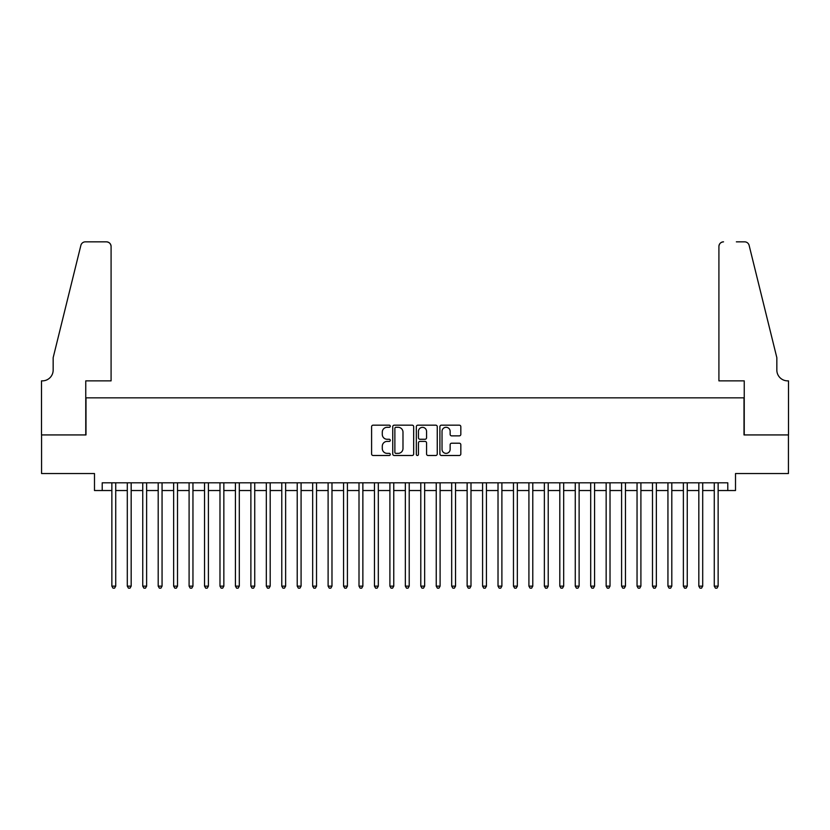 <?xml version="1.0" encoding="UTF-8"?>
<svg xmlns="http://www.w3.org/2000/svg" width="830" height="830" viewBox="0 0 830 830"><rect width="100%" height="100%" fill="white"/><g stroke="black" fill="none" stroke-linecap="round" stroke-linejoin="round"><path stroke-width="1.25" d="M390.287 426.236A1.058 1.058 0 0 0 389.229 425.168L373.116 425.168A1.515 1.515 0 0 0 371.601 426.682L371.601 453.979A1.515 1.515 0 0 0 373.116 455.494L389.229 455.494A1.058 1.058 0 0 0 390.287 454.435A1.058 1.058 0 0 0 389.229 453.367L387.143 453.367A4.856 4.856 0 0 1 382.288 448.522L382.288 446.25A4.856 4.856 0 0 1 387.143 441.394L389.229 441.394A1.058 1.058 0 0 0 390.287 440.336A1.058 1.058 0 0 0 389.229 439.267L387.143 439.267A4.856 4.856 0 0 1 382.288 434.422L382.288 432.15A4.856 4.856 0 0 1 387.143 427.294L389.229 427.294A1.058 1.058 0 0 0 390.287 426.236M459.312 435.864A1.515 1.515 0 0 0 460.826 434.339L460.826 426.682A1.515 1.515 0 0 0 459.312 425.168L441.415 425.168A1.515 1.515 0 0 0 439.9 426.682L439.9 453.979A1.515 1.515 0 0 0 441.415 455.494L459.312 455.494A1.515 1.515 0 0 0 460.826 453.979L460.826 444.724A1.515 1.515 0 0 0 459.312 443.21L451.655 443.21A1.515 1.515 0 0 0 450.14 444.724L450.14 449.321A4.057 4.057 0 0 1 446.084 453.367A4.057 4.057 0 0 1 442.027 449.321L442.027 431.351A4.057 4.057 0 0 1 446.084 427.294A4.057 4.057 0 0 1 450.14 431.351L450.14 434.339A1.515 1.515 0 0 0 451.655 435.864L459.312 435.864M102.204 490.53L102.204 482.811L727.796 482.811L727.796 490.53L735.515 490.53L735.515 473.546L788.427 473.546L788.427 434.93L744.012 434.93L744.012 397.85L85.988 397.85L85.988 434.93L41.573 434.93L41.573 473.546L94.485 473.546L94.485 490.53L111.863 490.53M413.672 426.682A1.515 1.515 0 0 0 412.157 425.168L394.271 425.168A1.515 1.515 0 0 0 392.746 426.682L392.746 453.979A1.515 1.515 0 0 0 394.271 455.494L412.157 455.494A1.515 1.515 0 0 0 413.672 453.979L413.672 426.682M417.843 425.168L435.729 425.168A1.515 1.515 0 0 1 437.254 426.682L437.254 453.979A1.515 1.515 0 0 1 435.729 455.494L428.073 455.494A1.515 1.515 0 0 1 426.558 453.979L426.558 442.909A1.515 1.515 0 0 0 425.043 441.394L419.97 441.394A1.515 1.515 0 0 0 418.445 442.909L418.445 454.435A1.058 1.058 0 0 1 417.386 455.494A1.058 1.058 0 0 1 416.328 454.435L416.328 426.682A1.515 1.515 0 0 1 417.843 425.168M115.723 490.53L127.301 490.53M131.171 490.53L142.75 490.53M146.62 490.53L158.198 490.53M162.058 490.53L173.646 490.53M177.506 490.53L189.095 490.53M192.954 490.53L204.543 490.53M208.403 490.53L219.981 490.53M223.851 490.53L235.43 490.53M239.299 490.53L250.878 490.53M254.737 490.53L266.326 490.53M270.186 490.53L281.775 490.53M285.634 490.53L297.223 490.53M301.083 490.53L312.661 490.53M316.531 490.53L328.109 490.53M331.979 490.53L343.558 490.53M347.417 490.53L359.006 490.53M362.866 490.53L374.455 490.53M378.314 490.53L389.903 490.53M393.762 490.53L405.341 490.53M409.211 490.53L420.789 490.53M424.659 490.53L436.238 490.53M440.097 490.53L451.686 490.53M455.546 490.53L467.134 490.53M470.994 490.53L482.583 490.53M486.442 490.53L498.021 490.53M501.891 490.53L513.469 490.53M517.339 490.53L528.918 490.53M532.777 490.53L544.366 490.53M548.225 490.53L559.814 490.53M563.674 490.53L575.263 490.53M579.122 490.53L590.701 490.53M594.571 490.53L606.149 490.53M610.019 490.53L621.597 490.53M625.457 490.53L637.046 490.53M640.905 490.53L652.494 490.53M656.354 490.53L667.942 490.53M671.802 490.53L683.38 490.53M687.25 490.53L698.829 490.53M702.699 490.53L714.277 490.53M718.137 490.53L727.796 490.53M395.931 427.294A1.058 1.058 0 0 0 394.873 428.353L394.873 452.309A1.058 1.058 0 0 0 395.931 453.367L398.13 453.367A4.856 4.856 0 0 0 402.986 448.522L402.986 432.15A4.856 4.856 0 0 0 398.13 427.294L395.931 427.294M426.558 431.424A4.057 4.057 0 0 0 422.501 427.367A4.057 4.057 0 0 0 418.445 431.424L418.445 437.752A1.515 1.515 0 0 0 419.97 439.267L425.043 439.267A1.515 1.515 0 0 0 426.558 437.752L426.558 431.424M115.723 482.811L115.723 586.146L111.863 586.146L111.863 482.811M115.723 586.146L114.561 588.159L113.015 588.159L111.863 586.146M111.085 380.866L111.085 246.479A4.638 4.638 0 0 0 106.458 241.841L85.366 241.841A4.638 4.638 0 0 0 80.873 245.369L53.162 357.689L53.162 370.045A10.811 10.811 0 0 1 42.351 380.866L41.5 380.866L41.5 434.93L85.76 434.93L85.76 380.866L111.085 380.866L111.085 246.479C110.795 243.678 109.249 242.142 106.458 241.841L93.634 241.841M80.873 245.369C82.046 242.827 82.046 242.827 80.873 245.369C82.046 242.827 82.046 242.827 80.873 245.369M53.162 370.045A10.811 10.811 0 0 1 42.351 380.866M718.915 380.866L718.915 246.479L718.915 380.866L744.24 380.866L744.24 434.93L788.5 434.93L788.5 380.866L787.649 380.866A10.811 10.811 0 0 1 776.839 370.045A10.811 10.811 0 0 0 787.649 380.866M768.341 323.254L749.127 245.369L776.839 357.689L776.839 370.045M736.366 241.841L744.635 241.841A4.638 4.638 0 0 1 749.127 245.369C747.955 242.827 747.955 242.827 749.127 245.369C747.955 242.827 747.955 242.827 749.127 245.369M723.542 241.841A4.638 4.638 0 0 0 718.915 246.479C719.205 243.678 720.751 242.142 723.542 241.841M131.171 482.811L131.171 586.146L127.301 586.146L127.301 482.811M131.171 586.146L130.009 588.159L128.463 588.159L127.301 586.146M146.62 482.811L146.62 586.146L142.75 586.146L142.75 482.811M146.62 586.146L145.458 588.159L143.912 588.159L142.75 586.146M162.058 482.811L162.058 586.146L158.198 586.146L158.198 482.811M162.058 586.146L160.906 588.159L159.36 588.159L158.198 586.146M177.506 482.811L177.506 586.146L173.646 586.146L173.646 482.811M177.506 586.146L176.354 588.159L174.808 588.159L173.646 586.146M192.954 482.811L192.954 586.146L189.095 586.146L189.095 482.811M192.954 586.146L191.792 588.159L190.246 588.159L189.095 586.146M208.403 482.811L208.403 586.146L204.543 586.146L204.543 482.811M208.403 586.146L207.241 588.159L205.695 588.159L204.543 586.146M223.851 482.811L223.851 586.146L219.981 586.146L219.981 482.811M223.851 586.146L222.689 588.159L221.143 588.159L219.981 586.146M239.299 482.811L239.299 586.146L235.43 586.146L235.43 482.811M239.299 586.146L238.137 588.159L236.592 588.159L235.43 586.146M254.737 482.811L254.737 586.146L250.878 586.146L250.878 482.811M254.737 586.146L253.586 588.159L252.04 588.159L250.878 586.146M270.186 482.811L270.186 586.146L266.326 586.146L266.326 482.811M270.186 586.146L269.034 588.159L267.488 588.159L266.326 586.146M285.634 482.811L285.634 586.146L281.775 586.146L281.775 482.811M285.634 586.146L284.472 588.159L282.926 588.159L281.775 586.146M301.083 482.811L301.083 586.146L297.223 586.146L297.223 482.811M301.083 586.146L299.921 588.159L298.375 588.159L297.223 586.146M316.531 482.811L316.531 586.146L312.661 586.146L312.661 482.811M316.531 586.146L315.369 588.159L313.823 588.159L312.661 586.146M331.979 482.811L331.979 586.146L328.109 586.146L328.109 482.811M331.979 586.146L330.817 588.159L329.271 588.159L328.109 586.146M347.417 482.811L347.417 586.146L343.558 586.146L343.558 482.811M347.417 586.146L346.266 588.159L344.72 588.159L343.558 586.146M362.866 482.811L362.866 586.146L359.006 586.146L359.006 482.811M362.866 586.146L361.714 588.159L360.168 588.159L359.006 586.146M378.314 482.811L378.314 586.146L374.455 586.146L374.455 482.811M378.314 586.146L377.152 588.159L375.606 588.159L374.455 586.146M393.762 482.811L393.762 586.146L389.903 586.146L389.903 482.811M393.762 586.146L392.6 588.159L391.055 588.159L389.903 586.146M409.211 482.811L409.211 586.146L405.341 586.146L405.341 482.811M409.211 586.146L408.049 588.159L406.503 588.159L405.341 586.146M424.659 482.811L424.659 586.146L420.789 586.146L420.789 482.811M424.659 586.146L423.497 588.159L421.951 588.159L420.789 586.146M440.097 482.811L440.097 586.146L436.238 586.146L436.238 482.811M440.097 586.146L438.946 588.159L437.4 588.159L436.238 586.146M455.546 482.811L455.546 586.146L451.686 586.146L451.686 482.811M455.546 586.146L454.394 588.159L452.848 588.159L451.686 586.146M470.994 482.811L470.994 586.146L467.134 586.146L467.134 482.811M470.994 586.146L469.832 588.159L468.286 588.159L467.134 586.146M486.442 482.811L486.442 586.146L482.583 586.146L482.583 482.811M486.442 586.146L485.28 588.159L483.734 588.159L482.583 586.146M501.891 482.811L501.891 586.146L498.021 586.146L498.021 482.811M501.891 586.146L500.729 588.159L499.183 588.159L498.021 586.146M517.339 482.811L517.339 586.146L513.469 586.146L513.469 482.811M517.339 586.146L516.177 588.159L514.631 588.159L513.469 586.146M532.777 482.811L532.777 586.146L528.918 586.146L528.918 482.811M532.777 586.146L531.625 588.159L530.08 588.159L528.918 586.146M548.225 482.811L548.225 586.146L544.366 586.146L544.366 482.811M548.225 586.146L547.074 588.159L545.528 588.159L544.366 586.146M563.674 482.811L563.674 586.146L559.814 586.146L559.814 482.811M563.674 586.146L562.512 588.159L560.966 588.159L559.814 586.146M579.122 482.811L579.122 586.146L575.263 586.146L575.263 482.811M579.122 586.146L577.96 588.159L576.414 588.159L575.263 586.146M594.571 482.811L594.571 586.146L590.701 586.146L590.701 482.811M594.571 586.146L593.409 588.159L591.863 588.159L590.701 586.146M610.019 482.811L610.019 586.146L606.149 586.146L606.149 482.811M610.019 586.146L608.857 588.159L607.311 588.159L606.149 586.146M625.457 482.811L625.457 586.146L621.597 586.146L621.597 482.811M625.457 586.146L624.305 588.159L622.759 588.159L621.597 586.146M640.905 482.811L640.905 586.146L637.046 586.146L637.046 482.811M640.905 586.146L639.754 588.159L638.208 588.159L637.046 586.146M656.354 482.811L656.354 586.146L652.494 586.146L652.494 482.811M656.354 586.146L655.192 588.159L653.646 588.159L652.494 586.146M671.802 482.811L671.802 586.146L667.942 586.146L667.942 482.811M671.802 586.146L670.64 588.159L669.094 588.159L667.942 586.146M687.25 482.811L687.25 586.146L683.38 586.146L683.38 482.811M687.25 586.146L686.088 588.159L684.543 588.159L683.38 586.146M702.699 482.811L702.699 586.146L698.829 586.146L698.829 482.811M702.699 586.146L701.537 588.159L699.991 588.159L698.829 586.146M718.137 482.811L718.137 586.146L714.277 586.146L714.277 482.811M718.137 586.146L716.985 588.159L715.439 588.159L714.277 586.146"/></g></svg>
